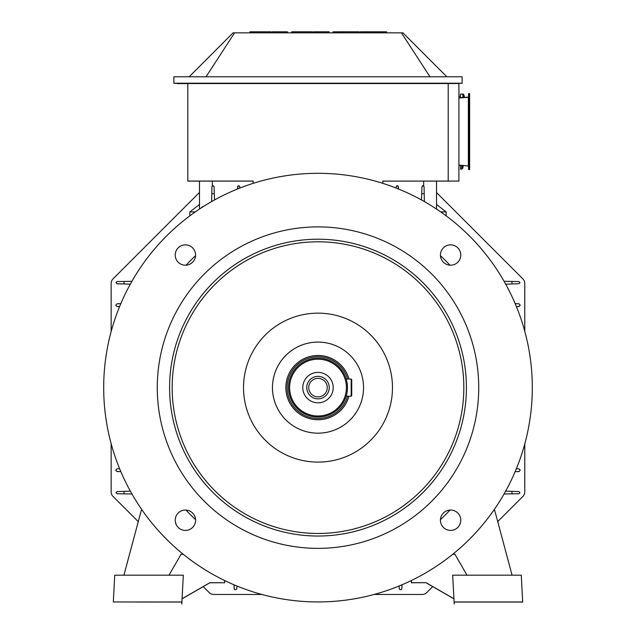 <?xml version="1.0" encoding="UTF-8"?>
<svg xmlns="http://www.w3.org/2000/svg" width="636" height="636" viewBox="0 0 636 636"><rect width="100%" height="100%" fill="white"/><g stroke="black" fill="none" stroke-linecap="round" stroke-linejoin="round"><path stroke-width="0.95" d="M440.684 211.899L446.162 211.907L440.684 211.899M189.838 211.923L195.292 211.915L189.838 211.923L195.292 211.915L189.838 211.923L195.292 211.915L189.838 211.923L189.838 215.85L189.838 211.923L199.489 204.49L189.838 211.923M200.205 208.592L203.027 206.406L200.205 208.592M463.922 94.915L463.922 97.642L463.922 94.915L463.922 97.642L463.922 94.915L463.922 97.642L463.922 94.915L462.873 94.072A1.073 1.073 179.4 0 1 463.922 94.915L462.873 94.072A1.073 1.073 179.4 0 1 463.922 94.915L464.495 97.594L463.922 94.915M462.873 97.721L462.873 94.072L462.873 97.721M460.52 97.912L460.52 94.072L460.52 97.912L460.52 94.072L460.52 97.912L460.52 94.072L462.873 94.072L460.52 94.072L460.52 97.912M462.801 94.987L462.873 95.424L462.801 94.987M462.801 165.392L462.801 168.182L462.801 165.392L462.801 168.182L462.801 165.392L462.801 168.182L461.744 169.089L461.744 165.312L461.744 169.089L461.744 165.312L461.744 169.089L461.744 165.312L461.744 169.089L460.52 169.089L460.52 165.217L460.52 169.089L461.744 169.089L462.801 168.182L462.801 165.392M214.062 186.714L213.227 185.688L211.947 186.475L211.653 201.556L211.796 193.694L214.3 193.694L214.03 186.475L212.988 185.664L211.947 186.475L211.796 193.694L214.3 193.694L214.062 186.714M214.523 199.95L214.3 193.694L214.523 199.95M192.167 512.624A177.341 177.341 -0.6 0 0 193.002 513.459A177.341 177.341 -0.6 0 1 192.167 512.624A177.341 177.341 179.4 0 0 193.01 513.467A177.341 177.341 179.4 0 1 192.159 512.616M442.99 513.467A177.341 177.341 -0.6 0 0 443.841 512.616A177.341 177.341 179.4 0 1 442.982 513.475A177.341 177.341 179.4 0 0 443.841 512.616A177.341 177.341 -0.6 0 1 442.99 513.467M236.918 586.01L236.679 589.182L234.923 589.787L234.151 588.713L234.016 584.802L234.191 588.904L234.923 589.787L236.679 589.182L236.918 586.01M399.082 586.01L399.321 589.182L401.078 589.787L401.809 588.904L401.984 584.802L401.849 588.713L401.078 589.787L399.321 589.182L399.082 586.01M119.608 306.568L117.032 306.48L115.744 305.153L117.032 303.801L120.816 303.666L117.032 303.801L115.744 305.153L117.032 306.576L119.608 306.568M119.624 468.732L117.032 468.827L115.744 470.179L117.032 471.499L120.84 471.634L117.032 471.594L115.744 470.179L117.032 468.827L119.624 468.732M186.054 265.188A180.02 180.02 179.4 0 1 195.562 255.68A180.02 180.02 179.4 0 0 186.054 265.188M117.064 281.565L131.914 281.303L124.044 281.446L124.044 283.95L117.064 283.712L116.006 282.646L117.064 281.565L124.044 281.446L124.044 283.95L117.064 283.807L116.006 282.646L117.064 281.565M130.308 284.173L124.044 283.95L130.308 284.173M124.044 491.35L117.064 491.596L116.006 492.677L117.064 493.735L124.044 493.854L124.044 491.35L117.064 491.596L116.006 492.677L117.064 493.735L131.946 493.997L124.044 493.854L124.044 491.35L130.332 491.127L124.044 491.35M195.562 519.628A180.02 180.02 179.4 0 1 186.006 510.064A180.02 180.02 179.4 0 0 195.562 519.628M449.994 510.064A180.02 180.02 179.4 0 1 440.438 519.628A180.02 180.02 179.4 0 0 449.994 510.064M518.968 471.499L515.168 471.634L518.968 471.594L520.256 470.147L518.968 471.499M518.968 468.827L520.256 470.147L518.968 468.827L516.376 468.732L518.968 468.827M516.392 306.568L518.968 306.48L520.256 305.129L518.968 303.801L515.184 303.666L518.968 303.801L520.256 305.129L518.968 306.576L516.392 306.568M518.936 493.735L504.054 493.997L511.956 493.854L511.956 491.35L518.936 491.596L519.994 492.654L518.936 493.735L511.956 493.854L511.956 491.35L518.936 491.596L519.994 492.654L518.936 493.735M505.668 491.127L511.956 491.35L505.668 491.127M518.936 283.712L519.994 282.63L518.936 281.565L511.956 281.446L511.956 283.95L518.936 283.712L519.994 282.63L518.936 281.565L504.078 281.303L511.956 281.446L511.956 283.95L518.936 283.712M505.692 284.173L511.956 283.95L505.692 284.173M440.438 255.68A180.02 180.02 179.4 0 1 449.954 265.188A180.02 180.02 179.4 0 0 440.438 255.68M424.204 193.694L424.347 201.556L424.204 193.694L421.7 193.694L421.97 186.483L422.773 185.688L424.053 186.475L424.204 193.694L421.7 193.694L421.97 186.483L423.012 185.664L424.053 186.475L424.204 193.694M421.477 199.95L421.7 193.694L421.477 199.95M239.82 188.081L239.526 186.046L238.047 185.887L237.554 188.987L237.665 186.467L238.246 185.76L239.661 186.245L239.82 188.081M398.367 186.698L398.446 188.987L398.12 186.046L396.84 185.76L396.228 186.698L397.293 185.664L398.367 186.698M396.18 188.081L396.228 186.698L396.18 188.081M318 378.348A9.27 9.27 179.4 0 1 327.262 387.515A9.27 9.27 179.4 0 1 318.095 396.872A9.27 9.27 179.4 0 1 308.738 387.698A9.27 9.27 179.4 0 1 318 378.341A9.27 9.27 179.4 0 1 327.262 387.507A9.27 9.27 179.4 0 1 318.095 396.872A9.27 9.27 179.4 0 1 308.738 387.698A9.27 9.27 179.4 0 1 318 378.341A9.27 9.27 179.4 0 1 327.262 387.515A9.27 9.27 179.4 0 0 318 378.341A9.27 9.27 179.4 0 0 308.738 387.706A9.27 9.27 179.4 0 1 318 378.348M318 376.353A11.249 11.249 179.4 0 1 329.249 387.491A11.249 11.249 179.4 0 1 318.111 398.851A11.249 11.249 179.4 0 1 306.751 387.714A11.249 11.249 179.4 0 1 318 376.353A11.249 11.249 179.4 0 1 329.249 387.491A11.249 11.249 179.4 0 1 318.111 398.851A11.249 11.249 179.4 0 1 306.751 387.714A11.249 11.249 179.4 0 1 318 376.353A11.249 11.249 179.4 0 1 329.249 387.491A11.249 11.249 179.4 0 0 318 376.353A11.249 11.249 179.4 0 0 306.751 387.714A11.249 11.249 179.4 0 1 318 376.353M318 372.386A15.208 15.208 179.4 0 1 331.173 395.202A15.208 15.208 179.4 0 1 304.827 395.202A15.208 15.208 179.4 0 1 318 372.386A15.208 15.208 179.4 0 1 331.173 395.202A15.208 15.208 179.4 0 1 304.827 395.202A15.208 15.208 179.4 0 1 318 372.386M318 359.205A28.397 28.397 -0.6 0 0 293.411 401.801A28.397 28.397 -0.6 0 0 342.589 401.801A28.397 28.397 -0.6 0 0 318 359.205A28.397 28.397 -0.6 0 0 293.411 401.801A28.397 28.397 -0.6 0 0 342.589 401.801A28.397 28.397 -0.6 0 0 318 359.205M318 358.132A29.471 29.471 179.4 0 1 346.191 396.172A29.471 29.471 179.4 0 1 288.537 387.896A29.471 29.471 179.4 0 1 318 358.132A29.471 29.471 179.4 0 1 346.191 396.172A29.471 29.471 179.4 0 1 288.537 387.896A29.471 29.471 179.4 0 1 318 358.132M288.537 387.92A29.471 29.471 -0.6 0 0 346.191 396.204L351.175 396.204L351.175 379.04L346.199 379.04L351.175 379.04L346.199 379.04L351.175 379.04L351.175 396.204L351.716 395.672L351.716 379.597L351.716 395.672L351.175 396.204L351.716 395.648L351.175 396.204L346.191 396.188L351.175 396.204L351.716 395.672L351.716 379.581L351.716 395.648L351.175 396.188L346.191 396.188A29.471 29.471 -0.6 0 1 288.537 387.92L288.537 387.92M318 355.476A32.15 32.15 -0.6 0 0 285.858 387.952A32.15 32.15 -0.6 0 0 348.981 396.204A32.15 32.15 -0.6 0 1 285.858 387.952L285.858 387.952A32.15 32.15 -0.6 0 1 348.981 379.04A32.15 32.15 -0.6 0 0 318 355.476M318 342.089A45.546 45.546 179.4 0 1 363.538 387.165A45.546 45.546 179.4 0 1 318.461 433.172A45.546 45.546 179.4 0 1 272.462 388.087A45.546 45.546 179.4 0 1 318 342.089A45.546 45.546 179.4 0 1 363.538 387.165A45.546 45.546 179.4 0 1 318.461 433.172A45.546 45.546 179.4 0 1 272.462 388.087A45.546 45.546 179.4 0 1 318 342.089A45.546 45.546 179.4 0 1 363.538 387.165A45.546 45.546 179.4 0 0 318 342.089A45.546 45.546 179.4 0 0 272.462 388.087A45.546 45.546 179.4 0 1 318 342.089M318 313.151A74.476 74.476 179.4 0 1 392.468 386.871A74.476 74.476 179.4 0 1 318.755 462.102A74.476 74.476 179.4 0 1 243.532 388.381A74.476 74.476 179.4 0 1 318 313.151A74.476 74.476 179.4 0 1 392.468 386.871A74.476 74.476 179.4 0 1 318.755 462.102A74.476 74.476 179.4 0 1 243.532 388.389A74.476 74.476 179.4 0 1 243.532 388.381A74.476 74.476 179.4 0 1 318 313.151M318 241.799A145.835 145.835 179.4 0 1 444.294 460.551A145.835 145.835 179.4 0 1 191.706 460.551A145.835 145.835 179.4 0 1 318 241.799A145.835 145.835 179.4 0 1 444.294 460.551A145.835 145.835 179.4 0 1 191.706 460.551A145.835 145.835 179.4 0 1 318 241.799M318 239.215A148.411 148.411 179.4 0 1 466.403 386.124A148.411 148.411 -0.6 0 0 318 239.215A148.411 148.411 -0.6 0 0 169.597 389.129A148.411 148.411 179.4 0 1 318 239.215A148.411 148.411 179.4 0 1 466.403 386.124A148.411 148.411 -0.6 0 0 318 239.215A148.411 148.411 -0.6 0 0 169.597 389.129A148.411 148.411 -0.6 0 0 319.503 536.029A148.411 148.411 -0.6 0 0 466.403 386.124A148.411 148.411 -0.6 0 1 319.503 536.029A148.411 148.411 -0.6 0 1 169.597 389.129A148.411 148.411 179.4 0 1 318 239.215M318 226.893A160.733 160.733 -0.6 0 0 157.275 389.256A160.733 160.733 -0.6 0 0 319.63 548.351A160.733 160.733 -0.6 0 0 478.725 385.996A160.733 160.733 -0.6 0 0 318 226.893A160.733 160.733 -0.6 0 0 157.275 389.256A160.733 160.733 -0.6 0 0 319.63 548.351A160.733 160.733 -0.6 0 0 478.725 385.996L478.725 385.996A160.733 160.733 -0.6 0 0 318 226.893M460.782 520.224A10.176 10.176 -0.6 0 0 450.495 510.048A10.176 10.176 -0.6 0 0 440.422 520.327A10.176 10.176 -0.6 0 0 450.654 530.408A10.176 10.176 -0.6 0 0 460.782 520.121A10.176 10.176 -0.6 0 0 450.495 510.048A10.176 10.176 -0.6 0 0 440.422 520.327A10.176 10.176 -0.6 0 0 450.654 530.408A10.176 10.176 -0.6 0 0 460.782 520.224M185.402 530.408A10.176 10.176 -0.6 0 0 195.578 520.121A10.176 10.176 -0.6 0 0 185.299 510.048A10.176 10.176 -0.6 0 0 175.218 520.327A10.176 10.176 -0.6 0 0 185.402 530.408A10.176 10.176 -0.6 0 0 195.578 520.121A10.176 10.176 -0.6 0 0 185.299 510.048A10.176 10.176 -0.6 0 0 175.218 520.327A10.176 10.176 -0.6 0 0 185.402 530.408M175.218 255.028A10.176 10.176 -0.6 0 0 185.505 265.204A10.176 10.176 -0.6 0 0 195.578 254.925A10.176 10.176 -0.6 0 0 185.346 244.844A10.176 10.176 -0.6 0 0 175.218 255.028L175.218 255.028A10.176 10.176 -0.6 0 0 185.505 265.204A10.176 10.176 -0.6 0 0 195.578 254.925A10.176 10.176 -0.6 0 0 185.346 244.852A10.176 10.176 -0.6 0 0 175.218 255.131A10.176 10.176 -0.6 0 1 175.218 255.028L175.218 255.028A10.176 10.176 -0.6 0 1 185.346 244.844A10.176 10.176 -0.6 0 1 195.578 254.925A10.176 10.176 -0.6 0 0 185.346 244.852A10.176 10.176 -0.6 0 0 175.218 255.028M450.598 244.844A10.176 10.176 -0.6 0 0 440.422 255.131A10.176 10.176 -0.6 0 0 450.701 265.204A10.176 10.176 -0.6 0 0 460.782 254.925A10.176 10.176 -0.6 0 0 450.598 244.844A10.176 10.176 -0.6 0 0 440.422 255.131A10.176 10.176 -0.6 0 0 450.701 265.204A10.176 10.176 -0.6 0 0 460.782 254.925A10.176 10.176 -0.6 0 0 450.598 244.852A10.176 10.176 -0.6 0 0 440.422 255.131A10.176 10.176 -0.6 0 1 450.598 244.852A10.176 10.176 -0.6 0 1 460.782 254.925A10.176 10.176 -0.6 0 0 450.598 244.852M532.3 385.456A214.316 214.316 179.4 0 1 320.17 601.934A214.316 214.316 179.4 0 1 103.7 389.796L103.7 389.796A214.316 214.316 179.4 0 1 318 173.31A214.316 214.316 179.4 0 1 532.3 385.456A214.316 214.316 179.4 0 1 320.17 601.926A214.316 214.316 179.4 0 1 103.7 389.796L103.7 389.796A214.316 214.316 179.4 0 1 318 173.31A214.316 214.316 179.4 0 1 532.3 385.456A214.316 214.316 179.4 0 1 320.17 601.934A214.316 214.316 179.4 0 1 103.7 389.796L103.7 389.796A214.316 214.316 179.4 0 0 320.17 601.926A214.316 214.316 179.4 0 0 532.3 385.456L532.3 385.456M113.033 496.422A6.432 6.432 0 0 1 111.149 491.874L111.149 443.682L111.149 491.874A6.432 6.432 0 0 0 113.033 496.422L138.266 521.655L113.033 496.422M209.196 592.593L203.234 586.623L209.196 592.593A6.432 6.432 0 0 0 213.744 594.469A6.432 6.432 0 0 1 209.196 592.593M422.177 594.469L374.087 594.469L422.177 594.469A6.432 6.432 0 0 0 426.724 592.593A6.432 6.432 0 0 1 422.177 594.469M261.913 594.469L213.744 594.469L261.913 594.469M522.887 496.422L497.718 521.592L522.887 496.422A6.432 6.432 0 0 0 524.772 491.874A6.432 6.432 0 0 1 522.887 496.422M432.719 586.591L426.724 592.593L432.719 586.591M524.772 283.441L524.772 331.276L524.772 283.441A6.432 6.432 0 0 0 522.887 278.894A6.432 6.432 0 0 1 524.772 283.441M524.772 443.984L524.772 491.874L524.772 443.984M436.519 192.525L522.887 278.894L436.519 192.525M113.033 278.894L199.481 192.446L113.033 278.894A6.432 6.432 0 0 0 111.149 283.441A6.432 6.432 0 0 1 113.033 278.894M111.149 331.571L111.149 283.441L111.149 331.571M498.028 602.046L478.741 602.046L498.028 602.038M498.028 601.982L478.741 601.982L498.028 601.974M494.713 510.374L512.075 575.183L494.713 510.374L493.679 510.374L494.713 510.374M459.621 524.938L460.543 522.418L459.621 524.938M426.088 582.687L411.349 582.767L411.46 580.493L411.349 582.687L426.088 582.687L411.349 582.767L426.088 582.687L453.929 598.754L452.689 575.183L521.274 575.183L522.681 602.053L454.207 602.053L522.681 602.053L454.207 601.966L522.681 601.966L521.274 575.183L452.689 575.183L454.207 604.113L452.689 575.183L453.929 598.754L426.088 582.687M452.745 554.29L454.955 554.29L467.015 575.183L454.955 554.29L452.745 554.29M453.929 598.842L426.088 582.767L453.929 598.842M137.972 601.974L157.259 601.974L137.972 601.99M137.972 602.038L157.259 602.038L137.972 602.053M181.053 554.29L168.985 575.183L181.053 554.29L183.255 554.29L181.053 554.29M176.387 524.954L175.457 522.402L176.387 524.954M142.321 510.374L141.287 510.374L123.925 575.183L141.287 510.374L142.321 510.374M209.912 582.767L224.659 582.767L209.912 582.687L224.659 582.767L209.912 582.767L182.079 598.842L209.912 582.767M224.54 580.493L224.659 582.687L224.54 580.493M182.071 598.754L209.912 582.687L182.071 598.754L183.311 575.183L182.071 598.754M114.726 575.183L183.311 575.183L181.793 604.113L181.793 601.974L113.327 601.974L114.726 575.183L183.311 575.183L181.793 604.113L181.793 601.974L113.327 601.974L114.726 575.183M181.793 602.053L113.327 601.974L181.793 602.053M458.914 131.557L458.914 96.211L460.52 96.211L458.914 96.211L458.914 98.039L468.557 97.077L468.557 166.242L468.557 93.738L468.557 166.242L468.557 93.738L468.772 98.334L468.557 97.077L458.914 98.039L468.358 97.292L468.358 165.829L468.557 97.077L458.914 97.809L458.914 165.32L458.914 131.557M182.445 83.539L458.914 83.539L458.914 181.101L382.832 181.109L448.197 181.053L448.197 83.547L187.803 83.539L187.803 181.053L253.168 181.053L253.168 183.351L253.168 181.053L187.803 181.053L187.803 83.539L448.197 83.539L448.197 181.061L458.914 181.101L382.832 181.109L448.197 181.053L448.197 83.539L458.914 83.547L458.914 181.061L448.197 181.061L448.197 83.539L458.914 83.213L182.445 83.539M177.086 83.594L182.445 83.602L177.086 83.594M187.803 83.602L182.445 83.602L187.803 83.602M382.832 183.351L382.832 181.053L382.832 183.351M187.803 181.109L253.168 181.109L187.803 181.109M287.456 31.8L287.456 32.857L287.456 31.8L271.922 31.8L271.922 32.857L271.922 31.808L271.922 32.857L271.922 31.808L287.456 31.8M266.031 31.8L249.956 31.808L266.031 31.8L266.031 32.857L266.031 31.8L270.849 31.8L266.031 31.8M270.849 32.857L270.849 31.8L270.849 32.857M253.589 32.857L253.589 31.808L253.589 32.857M329.249 31.8L329.249 32.857L329.249 31.8L313.715 31.8L313.715 32.857L313.715 31.808L313.715 32.857L313.715 31.808L329.249 31.8M307.816 31.8L291.749 31.808L307.816 31.8L307.816 32.857L307.816 31.8L312.642 31.8L307.816 31.8M312.642 32.857L312.642 31.8L312.642 32.857M295.382 32.857L295.382 31.808L295.382 32.857M377.013 32.857L377.013 31.808L367.831 31.8L367.831 32.857L367.831 31.8L360.326 31.8L360.326 32.857L360.326 31.808L360.326 32.857L360.326 31.808L377.394 31.808L377.394 32.857L377.394 31.808L386.577 31.808L386.577 32.857L386.577 31.808L377.013 31.808L377.013 32.857M351.756 31.8L342.565 31.808L342.565 32.857L342.565 31.808L333.002 31.816L333.002 32.857L333.002 31.816L351.756 31.8L351.756 32.857L351.756 31.8L359.253 31.8L351.756 31.8M359.253 32.857L359.253 31.8L359.253 32.857M342.192 32.857L342.192 31.808L342.192 32.857M189.154 76.781L233.078 32.857L234.581 32.857L233.078 32.857L189.154 76.781M206.024 76.781L234.581 32.857L401.419 32.857L429.976 76.781L401.419 32.857L234.581 32.857L206.024 76.781M173.874 83.213L462.126 83.276L458.914 83.276L462.126 83.276L462.126 76.781L173.874 76.781L173.874 83.213L462.126 83.213L462.126 76.781L173.874 76.781L173.874 83.213M177.086 83.276L173.874 83.276L177.086 83.276M446.846 76.781L402.922 32.857L401.419 32.857L402.922 32.857L446.846 76.781M469.63 93.738L469.63 169.391L469.63 93.738L469.63 164.859L469.63 98.27L469.63 164.859L469.63 98.27L469.416 93.524L468.557 93.738L469.63 93.738L469.63 169.391L469.63 93.738M392.468 386.871A74.476 74.476 179.4 0 1 318.755 462.102A74.476 74.476 179.4 0 1 243.532 388.381A74.476 74.476 179.4 0 1 243.532 388.381L243.532 388.381A74.476 74.476 179.4 0 0 318.755 462.102A74.476 74.476 179.4 0 0 392.468 386.879L392.468 386.871M157.275 389.256A160.733 160.733 -0.6 0 0 319.63 548.351A160.733 160.733 -0.6 0 0 478.725 385.996L478.725 385.996A160.733 160.733 -0.6 0 1 319.63 548.351A160.733 160.733 -0.6 0 1 157.275 389.256L157.275 389.256M460.782 520.121A10.176 10.176 -0.6 0 0 450.495 510.048A10.176 10.176 -0.6 0 0 440.422 520.327A10.176 10.176 -0.6 0 1 450.495 510.048A10.176 10.176 -0.6 0 1 460.782 520.121M195.578 520.121A10.176 10.176 -0.6 0 0 185.299 510.048A10.176 10.176 -0.6 0 0 175.218 520.327A10.176 10.176 -0.6 0 1 185.299 510.048A10.176 10.176 -0.6 0 1 195.578 520.121M458.914 165.09L468.557 166.044L468.557 97.077L468.557 166.044L458.914 165.09M318 356.764A30.862 30.862 179.4 0 1 347.646 379.04A30.862 30.862 179.4 0 0 287.273 384.732A30.862 30.862 179.4 0 0 347.646 396.204A30.862 30.862 179.4 0 1 287.273 384.732A30.862 30.862 179.4 0 1 318 356.764M351.716 379.581L351.175 379.04L351.716 379.581M469.416 164.843L469.416 93.524L469.416 164.843M468.772 93.524L468.557 169.407L468.772 93.524L468.772 169.605L469.416 169.605L468.557 169.407L468.772 93.524M436.519 209.069L436.519 181.109L436.519 209.069M423.663 185.879L423.663 181.109L423.656 185.871M446.162 215.858L446.162 211.907L436.519 204.482L446.162 211.907L446.162 215.858M199.481 204.498L199.481 181.109L199.481 204.498M199.489 209.061L199.489 181.109L199.489 209.061M212.345 185.871L212.345 181.109L212.345 185.871M463.215 165.432L462.801 168.182L463.215 165.432M458.914 165.336L460.52 165.336L458.914 165.336M351.175 396.204L346.183 396.204L351.175 396.204M253.971 32.857L253.971 31.8L253.971 32.857M249.956 32.857L249.956 31.808L249.956 32.857M295.764 32.857L295.764 31.8L295.764 32.857M291.749 32.857L291.749 31.808L291.749 32.857"/></g></svg>
